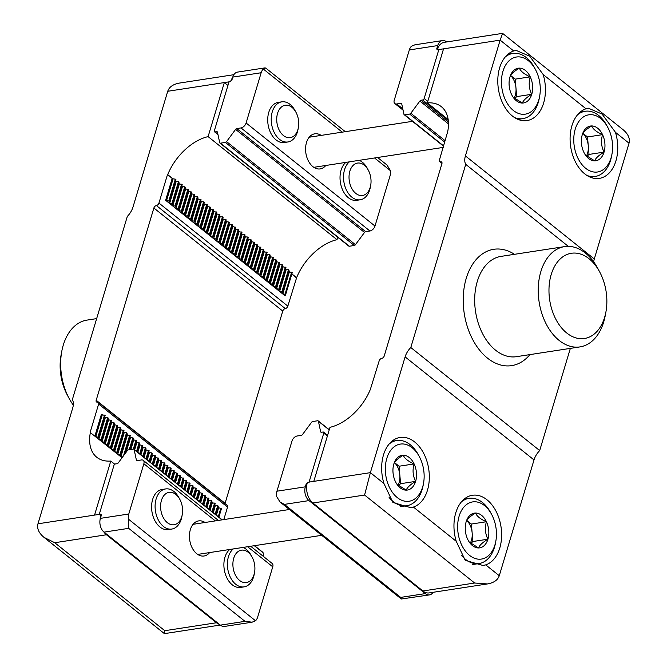 <?xml version="1.0" encoding="UTF-8"?>
<svg xmlns="http://www.w3.org/2000/svg" width="667" height="667" viewBox="0 0 667 667"><rect width="100%" height="100%" fill="white"/><g stroke="black" fill="none" stroke-linecap="round" stroke-linejoin="round"><path stroke-width="1" d="M233.867 74.696L179.54 83.058C173.178 84.175 169.243 86.918 167.725 91.279L224.32 82.575L208.104 136.618A44.397 27.022 -51.4 0 0 167.717 174.629L172.178 178.439L165.624 200.283L285.084 295.806A1.017 0.442 16.7 0 1 284.859 295.398A1.017 0.442 16.7 0 1 284.917 295.314L285.693 294.497L282.858 293.672A1.017 0.442 16.7 0 1 281.941 293.288A1.017 0.442 16.7 0 1 281.716 292.888A1.017 0.442 16.7 0 1 281.774 292.796L282.55 291.988L281.949 291.504L279.715 291.154A1.017 0.442 16.7 0 1 278.798 290.779A1.017 0.442 16.7 0 1 278.573 290.37A1.017 0.442 16.7 0 1 278.631 290.287L279.406 289.47L276.572 288.644A1.017 0.442 16.7 0 1 275.654 288.261A1.017 0.442 16.7 0 1 275.429 287.861A1.017 0.442 16.7 0 1 275.479 287.769L276.263 286.96L273.428 286.126A1.017 0.442 16.7 0 1 272.511 285.751A1.017 0.442 16.7 0 1 272.286 285.343A1.017 0.442 16.7 0 1 272.336 285.259L273.12 284.442L270.285 283.617A1.017 0.442 16.7 0 1 269.368 283.233A1.017 0.442 16.7 0 1 269.143 282.833A1.017 0.442 16.7 0 1 269.193 282.741L269.977 281.933L267.142 281.099A1.017 0.442 16.7 0 1 266.216 280.724A1.017 0.442 16.7 0 1 266 280.315A1.017 0.442 16.7 0 1 266.05 280.232L266.833 279.415L263.999 278.589A1.017 0.442 16.7 0 1 263.073 278.206A1.017 0.442 16.7 0 1 262.856 277.805A1.017 0.442 16.7 0 1 262.906 277.714L263.69 276.905L260.855 276.071A1.017 0.442 16.7 0 1 259.93 275.696A1.017 0.442 16.7 0 1 259.713 275.288A1.017 0.442 16.7 0 1 259.763 275.204L260.539 274.387L257.712 273.562A1.017 0.442 16.7 0 1 256.787 273.178A1.017 0.442 16.7 0 1 256.57 272.778A1.017 0.442 16.7 0 1 256.62 272.686L257.395 271.878L256.795 271.394L254.569 271.044A1.017 0.442 16.7 0 1 253.643 270.669A1.017 0.442 16.7 0 1 253.427 270.26A1.017 0.442 16.7 0 1 253.477 270.177L254.252 269.36L251.426 268.534A1.017 0.442 16.7 0 1 250.5 268.151A1.017 0.442 16.7 0 1 250.283 267.75A1.017 0.442 16.7 0 1 250.333 267.659L251.109 266.85L250.509 266.366L248.282 266.016A1.017 0.442 16.7 0 1 247.357 265.641A1.017 0.442 16.7 0 1 247.14 265.233A1.017 0.442 16.7 0 1 247.19 265.149L247.966 264.332L245.131 263.507A1.017 0.442 16.7 0 1 244.214 263.123A1.017 0.442 16.7 0 1 243.997 262.723A1.017 0.442 16.7 0 1 244.047 262.631L244.822 261.823L244.222 261.339L241.988 260.989A1.017 0.442 16.7 0 1 241.07 260.614A1.017 0.442 16.7 0 1 240.854 260.205A1.017 0.442 16.7 0 1 240.904 260.122L241.679 259.305L238.844 258.479A1.017 0.442 16.7 0 1 237.927 258.096A1.017 0.442 16.7 0 1 237.71 257.695A1.017 0.442 16.7 0 1 237.76 257.604L238.536 256.795L237.936 256.311L235.701 255.961A1.017 0.442 16.7 0 1 234.784 255.586A1.017 0.442 16.7 0 1 234.567 255.178A1.017 0.442 16.7 0 1 234.617 255.094L235.393 254.277L232.558 253.452A1.017 0.442 16.7 0 1 231.641 253.068A1.017 0.442 16.7 0 1 231.416 252.668A1.017 0.442 16.7 0 1 231.474 252.576L232.249 251.767L231.649 251.284L229.415 250.934A1.017 0.442 16.7 0 1 228.498 250.559A1.017 0.442 16.7 0 1 228.272 250.15A1.017 0.442 16.7 0 1 228.331 250.067L229.106 249.25L226.271 248.424A1.017 0.442 16.7 0 1 225.354 248.041A1.017 0.442 16.7 0 1 225.129 247.64A1.017 0.442 16.7 0 1 225.188 247.549L225.963 246.74L225.363 246.256L223.128 245.906A1.017 0.442 16.7 0 1 222.211 245.531A1.017 0.442 16.7 0 1 221.986 245.123A1.017 0.442 16.7 0 1 222.036 245.039L222.82 244.222L219.985 243.397A1.017 0.442 16.7 0 1 219.068 243.013A1.017 0.442 16.7 0 1 218.843 242.613A1.017 0.442 16.7 0 1 218.893 242.521L219.676 241.712L216.842 240.879A1.017 0.442 16.7 0 1 215.925 240.504A1.017 0.442 16.7 0 1 215.699 240.095A1.017 0.442 16.7 0 1 215.749 240.012L216.533 239.195L213.698 238.369A1.017 0.442 16.7 0 1 212.781 237.986A1.017 0.442 16.7 0 1 212.556 237.585A1.017 0.442 16.7 0 1 212.606 237.494L213.39 236.685L210.555 235.851A1.017 0.442 16.7 0 1 209.63 235.476A1.017 0.442 16.7 0 1 209.413 235.067A1.017 0.442 16.7 0 1 209.463 234.984L210.247 234.167L207.412 233.342A1.017 0.442 16.7 0 1 206.487 232.966A1.017 0.442 16.7 0 1 206.27 232.558A1.017 0.442 16.7 0 1 206.32 232.466L207.103 231.657L204.269 230.824A1.017 0.442 16.7 0 1 203.343 230.448A1.017 0.442 16.7 0 1 203.127 230.04A1.017 0.442 16.7 0 1 203.177 229.957L203.952 229.14L201.126 228.314A1.017 0.442 16.7 0 1 200.2 227.939A1.017 0.442 16.7 0 1 199.983 227.53A1.017 0.442 16.7 0 1 200.033 227.439L200.809 226.63L200.208 226.146L197.982 225.796A1.017 0.442 16.7 0 1 197.057 225.421A1.017 0.442 16.7 0 1 196.84 225.012A1.017 0.442 16.7 0 1 196.89 224.929L197.665 224.112L194.839 223.287A1.017 0.442 16.7 0 1 193.914 222.911A1.017 0.442 16.7 0 1 193.697 222.503A1.017 0.442 16.7 0 1 193.747 222.411L194.522 221.602L193.922 221.119L191.696 220.769A1.017 0.442 16.7 0 1 190.77 220.393A1.017 0.442 16.7 0 1 190.554 219.985A1.017 0.442 16.7 0 1 190.604 219.902L191.379 219.084L188.544 218.259A1.017 0.442 16.7 0 1 187.627 217.884A1.017 0.442 16.7 0 1 187.41 217.475A1.017 0.442 16.7 0 1 187.46 217.384L188.236 216.575L187.635 216.091L185.401 215.741A1.017 0.442 16.7 0 1 184.484 215.366A1.017 0.442 16.7 0 1 184.267 214.957A1.017 0.442 16.7 0 1 184.317 214.874L185.093 214.057L182.258 213.232A1.017 0.442 16.7 0 1 181.341 212.856A1.017 0.442 16.7 0 1 181.124 212.448A1.017 0.442 16.7 0 1 181.174 212.356L181.949 211.547L181.349 211.064L179.115 210.714A1.017 0.442 16.7 0 1 178.197 210.338A1.017 0.442 16.7 0 1 177.981 209.93A1.017 0.442 16.7 0 1 178.031 209.847L178.806 209.029L175.971 208.204A1.017 0.442 16.7 0 1 175.054 207.829A1.017 0.442 16.7 0 1 174.829 207.42A1.017 0.442 16.7 0 1 174.887 207.329L175.663 206.52L175.062 206.036L172.828 205.686A1.017 0.442 16.7 0 1 171.911 205.311A1.017 0.442 16.7 0 1 171.686 204.902A1.017 0.442 16.7 0 1 171.744 204.819L172.52 204.002L169.685 203.177A1.017 0.442 16.7 0 1 168.768 202.801A1.017 0.442 16.7 0 1 168.543 202.393A1.017 0.442 16.7 0 1 168.601 202.301L169.376 201.492L168.776 201.009L166.542 200.659A1.017 0.442 16.7 0 1 165.624 200.283M167.717 174.629L172.911 178.781A1.017 0.442 16.7 0 1 172.178 178.439M175.554 180.89L176.055 181.291A1.017 0.442 16.7 0 1 175.504 181.074M178.698 183.408L179.198 183.809A1.017 0.442 16.7 0 1 178.648 183.592M181.841 185.918L182.341 186.318A1.017 0.442 16.7 0 1 181.791 186.101M184.984 188.436L185.484 188.836A1.017 0.442 16.7 0 1 184.934 188.619M188.127 190.945L188.628 191.346A1.017 0.442 16.7 0 1 188.077 191.129M191.271 193.463L191.771 193.864A1.017 0.442 16.7 0 1 191.221 193.647M194.414 195.973L194.922 196.373A1.017 0.442 16.7 0 1 194.364 196.156M197.557 198.491L198.066 198.891A1.017 0.442 16.7 0 1 197.507 198.674M200.709 201L201.209 201.401A1.017 0.442 16.7 0 1 200.65 201.184M203.852 203.518L204.352 203.919A1.017 0.442 16.7 0 1 203.794 203.702M206.995 206.028L207.495 206.428A1.017 0.442 16.7 0 1 206.937 206.211M210.138 208.546L210.639 208.946A1.017 0.442 16.7 0 1 210.08 208.729M213.282 211.055L213.782 211.456A1.017 0.442 16.7 0 1 213.223 211.239M216.425 213.573L216.925 213.974A1.017 0.442 16.7 0 1 216.366 213.757M219.568 216.083L220.068 216.483A1.017 0.442 16.7 0 1 219.51 216.266M222.711 218.601L223.212 219.001A1.017 0.442 16.7 0 1 222.653 218.784M225.855 221.111L226.355 221.511A1.017 0.442 16.7 0 1 225.796 221.294M228.998 223.628L229.498 224.029A1.017 0.442 16.7 0 1 228.939 223.812M232.141 226.138L232.641 226.538A1.017 0.442 16.7 0 1 232.091 226.321M235.284 228.656L235.785 229.056A1.017 0.442 16.7 0 1 235.234 228.839M238.427 231.166L238.928 231.566A1.017 0.442 16.7 0 1 238.377 231.349M241.571 233.683L242.071 234.084A1.017 0.442 16.7 0 1 241.521 233.867M244.714 236.193L245.214 236.593A1.017 0.442 16.7 0 1 244.664 236.376M247.857 238.711L248.366 239.111A1.017 0.442 16.7 0 1 247.807 238.894M251 241.221L251.509 241.621A1.017 0.442 16.7 0 1 250.95 241.404M254.152 243.738L254.652 244.139A1.017 0.442 16.7 0 1 254.094 243.922M257.295 246.248L257.796 246.648A1.017 0.442 16.7 0 1 257.237 246.431M260.438 248.766L260.939 249.166A1.017 0.442 16.7 0 1 260.38 248.949M263.582 251.276L264.082 251.676A1.017 0.442 16.7 0 1 263.523 251.459M266.725 253.793L267.225 254.194A1.017 0.442 16.7 0 1 266.667 253.977M269.868 256.303L270.368 256.703A1.017 0.442 16.7 0 1 269.81 256.487M273.011 258.821L273.512 259.221A1.017 0.442 16.7 0 1 272.953 259.004M276.155 261.331L276.655 261.731A1.017 0.442 16.7 0 1 276.096 261.514M279.298 263.849L279.798 264.249A1.017 0.442 16.7 0 1 279.24 264.032M282.441 266.358L282.941 266.758A1.017 0.442 16.7 0 1 282.383 266.542M285.584 268.876L286.085 269.276A1.017 0.442 16.7 0 1 285.534 269.059M288.728 271.386L289.228 271.786A1.017 0.442 16.7 0 1 288.678 271.569M167.459 174.671L158.938 203.068A2.535 1.542 -51.4 0 1 156.403 205.544A2.535 1.542 -51.4 0 0 153.869 208.012L96.198 400.25A2.535 1.542 -51.4 0 0 96.49 401.943A2.535 1.542 -51.4 0 0 97.424 402.143A2.535 1.542 -51.4 0 1 98.349 402.343A2.535 1.542 -51.4 0 1 98.649 404.035L90.128 432.433L122.069 457.729M167.725 91.279L132.991 207.062A15.224 9.263 -51.4 0 1 127.314 216.433L72.361 399.583A15.224 9.263 -51.4 0 1 72.703 408.029L37.969 523.803C36.793 528.489 38.794 533 43.964 537.335L54.744 542.721L164.774 630.699L164.407 633.642L220.268 625.054M90.387 432.391A44.397 27.022 -51.4 0 0 96.748 457.237A44.397 27.022 -51.4 0 0 110.772 461.055L94.556 515.099L100.95 514.115M158.938 203.068L287.836 306.128L296.615 277.689A44.397 27.022 128.6 0 1 337.002 239.686L337.727 237.252M287.836 306.128A2.535 1.542 128.6 0 1 285.293 308.604A2.535 1.542 128.6 0 0 282.758 311.08L225.087 503.31A2.535 1.542 128.6 0 0 225.012 503.627M98.349 402.343L227.239 505.411A2.535 1.542 128.6 0 1 227.539 507.103L223.787 519.593M232.65 77.53A15.224 10.072 81.3 0 0 230.949 80.865M100.75 514.832A15.224 10.072 81.3 0 0 100.167 519.226M103.844 531.958A15.224 10.072 81.3 0 0 106.453 534.759L216.483 622.745A15.224 10.072 81.3 0 0 219.426 624.379M227.939 85.468L224.32 82.575L230.715 81.591M110.772 461.055L114.791 464.265M291.812 274.104L296.348 277.73M291.871 273.904L296.615 277.689M208.104 136.618L337.002 239.686M96.657 318.609L87.002 320.102A50.734 33.567 81.3 0 0 61.814 351.134L61.114 354.869A43.122 28.531 81.3 0 0 67.292 395.006L69.085 398.357A50.734 33.567 81.3 0 0 73.295 405.102M61.814 351.134A50.734 33.567 81.3 0 0 69.085 398.357M98.724 439.061A1.017 0.442 16.7 0 0 98.908 439.094L105.461 417.25A1.017 0.442 16.7 0 1 104.719 417M97.774 438.302A1.017 0.442 16.7 0 1 97.816 438.227L98.591 437.41L105.153 415.566L102.318 414.741A1.017 0.442 16.7 0 1 101.392 414.365L94.906 436.001M101.868 441.571A1.017 0.442 16.7 0 0 102.051 441.612L108.604 419.768A1.017 0.442 16.7 0 1 107.862 419.51M100.917 440.812A1.017 0.442 16.7 0 1 100.959 440.737L101.743 439.928L108.296 418.084L105.461 417.25M105.011 444.089A1.017 0.442 16.7 0 0 105.194 444.122L111.748 422.278A1.017 0.442 16.7 0 1 111.005 422.028M104.06 443.33A1.017 0.442 16.7 0 1 104.102 443.255L104.886 442.438L111.439 420.594L108.604 419.768M108.154 446.598A1.017 0.442 16.7 0 0 108.337 446.64L114.891 424.796A1.017 0.442 16.7 0 1 114.149 424.537M107.204 445.839A1.017 0.442 16.7 0 1 107.245 445.764L108.029 444.956L114.582 423.111L111.748 422.278M111.297 449.116A1.017 0.442 16.7 0 0 111.481 449.149L118.034 427.305A1.017 0.442 16.7 0 1 117.292 427.055M110.347 448.357A1.017 0.442 16.7 0 1 110.389 448.282L111.172 447.465L117.725 425.621L114.891 424.796M114.441 451.626A1.017 0.442 16.7 0 0 114.624 451.667L121.177 429.823A1.017 0.442 16.7 0 1 120.435 429.565M113.49 450.867A1.017 0.442 16.7 0 1 113.532 450.792L114.315 449.983L120.869 428.139L118.034 427.305M117.584 454.144A1.017 0.442 16.7 0 0 117.767 454.177L124.32 432.333A1.017 0.442 16.7 0 1 123.587 432.083M116.633 453.385A1.017 0.442 16.7 0 1 116.683 453.31L117.459 452.493L124.012 430.649L121.177 429.823M120.727 456.653A1.017 0.442 16.7 0 0 120.91 456.695L127.464 434.851A1.017 0.442 16.7 0 1 126.73 434.592M119.777 455.894A1.017 0.442 16.7 0 1 119.827 455.819L120.602 455.011L127.155 433.166L124.32 432.333M126.155 452.218L130.607 437.36A1.017 0.442 16.7 0 1 129.873 437.11M130.865 449.5L133.75 439.878A1.017 0.442 16.7 0 1 133.016 439.62M134.667 449.825L136.893 442.388A1.017 0.442 16.7 0 1 136.16 442.138M137.811 452.343L140.037 444.906A1.017 0.442 16.7 0 1 139.303 444.647M140.954 454.852L143.188 447.415A1.017 0.442 16.7 0 1 142.446 447.165M144.097 457.37L146.331 449.933A1.017 0.442 16.7 0 1 145.589 449.675M147.24 459.88L149.475 452.443A1.017 0.442 16.7 0 1 148.733 452.193M150.383 462.398L152.618 454.961A1.017 0.442 16.7 0 1 151.876 454.702M153.527 464.907L155.761 457.47A1.017 0.442 16.7 0 1 155.019 457.22M156.67 467.425L158.904 459.988A1.017 0.442 16.7 0 1 158.162 459.73M159.813 469.935L162.048 462.498A1.017 0.442 16.7 0 1 161.306 462.248M162.956 472.453L165.191 465.016A1.017 0.442 16.7 0 1 164.449 464.757M166.1 474.962L168.334 467.525A1.017 0.442 16.7 0 1 167.592 467.275M169.243 477.48L171.477 470.043A1.017 0.442 16.7 0 1 170.735 469.785M172.386 479.99L174.621 472.553A1.017 0.442 16.7 0 1 173.879 472.303M175.529 482.508L177.764 475.071A1.017 0.442 16.7 0 1 177.022 474.812M178.681 485.017L180.907 477.58A1.017 0.442 16.7 0 1 180.173 477.33M181.824 487.535L184.05 480.098A1.017 0.442 16.7 0 1 183.317 479.84M184.967 490.045L187.194 482.608A1.017 0.442 16.7 0 1 186.46 482.358M188.111 492.563L190.337 485.126A1.017 0.442 16.7 0 1 189.603 484.867M191.254 495.072L193.48 487.635A1.017 0.442 16.7 0 1 192.746 487.385M194.397 497.59L196.623 490.153A1.017 0.442 16.7 0 1 195.89 489.895M197.54 500.1L199.775 492.663A1.017 0.442 16.7 0 1 199.033 492.413M200.684 502.618L202.918 495.181A1.017 0.442 16.7 0 1 202.176 494.922M203.827 505.127L206.061 497.69A1.017 0.442 16.7 0 1 205.319 497.44M206.97 507.645L209.205 500.208A1.017 0.442 16.7 0 1 208.463 499.95M210.113 510.155L212.348 502.718A1.017 0.442 16.7 0 1 211.606 502.468M213.257 512.673L215.491 505.236A1.017 0.442 16.7 0 1 214.749 504.977M216.4 515.182L218.634 507.745A1.017 0.442 16.7 0 1 217.892 507.495M95.581 436.543A1.017 0.442 16.7 0 0 95.765 436.585L98.591 437.41M98.908 439.094L101.743 439.928M102.051 441.612L104.886 442.438M105.194 444.122L108.029 444.956M108.337 446.64L111.172 447.465M111.481 449.149L114.315 449.983M114.624 451.667L117.459 452.493M117.767 454.177L120.602 455.011M120.91 456.695L122.636 456.962M127.464 434.851L130.298 435.676L124.779 454.069M130.607 437.36L133.442 438.194L130.007 449.633M133.75 439.878L136.585 440.704L134.009 449.3M136.893 442.388L139.728 443.221L137.152 451.817M140.037 444.906L142.871 445.731L140.295 454.327M143.188 447.415L146.015 448.249L143.438 456.845M146.331 449.933L149.158 450.759L146.582 459.355M149.475 452.443L152.301 453.277L149.725 461.872M152.618 454.961L155.444 455.786L152.868 464.382M155.761 457.47L158.596 458.304L156.011 466.9M158.904 459.988L161.739 460.814L159.155 469.41M162.048 462.498L164.882 463.332L162.298 471.928M165.191 465.016L168.026 465.841L165.441 474.437M168.334 467.525L171.169 468.359L168.584 476.955M171.477 470.043L174.312 470.869L171.736 479.465M174.621 472.553L177.455 473.387L174.879 481.983M177.764 475.071L180.599 475.896L178.022 484.492M180.907 477.58L183.742 478.414L181.166 487.01M184.05 480.098L186.885 480.924L184.309 489.52M187.194 482.608L190.028 483.442L187.452 492.038M190.337 485.126L193.172 485.951L190.595 494.547M193.48 487.635L196.315 488.469L193.738 497.065M196.623 490.153L199.458 490.979L196.882 499.575M199.775 492.663L202.601 493.497L200.025 502.093M202.918 495.181L205.744 496.006L203.168 504.602M206.061 497.69L208.888 498.524L206.311 507.12M209.205 500.208L212.031 501.034L209.455 509.63M212.348 502.718L215.183 503.552L212.598 512.148M215.491 505.236L218.326 506.061L215.741 514.657M218.634 507.745L221.469 508.579L218.884 517.175M97.991 436.935L104.544 415.091M101.134 439.445L107.687 417.6M104.277 441.963L110.83 420.118M107.42 444.472L113.974 422.628M110.564 446.99L117.117 425.146M113.707 449.5L120.268 427.655M116.858 452.018L123.412 430.173M120.002 454.527L126.555 432.683M123.528 455.761L129.698 435.201M129.223 449.758L132.841 437.71M133.317 449.124L135.985 440.228M136.552 451.334L139.128 442.738M139.695 453.843L142.271 445.256M142.838 456.361L145.414 447.765M145.981 458.871L148.558 450.283M149.125 461.389L151.701 452.793M152.268 463.898L154.844 455.311M155.411 466.416L157.987 457.82M158.554 468.926L161.131 460.338M161.697 471.444L164.274 462.848M164.841 473.954L167.417 465.366M167.984 476.471L170.56 467.875M171.127 478.981L173.712 470.393M174.27 481.499L176.855 472.903M177.414 484.009L179.998 475.421M180.557 486.526L183.142 477.931M183.7 489.036L186.285 480.448M186.852 491.554L189.428 482.958M189.995 494.064L192.571 485.476M193.138 496.582L195.714 487.986M196.281 499.091L198.858 490.503M199.425 501.609L202.001 493.013M202.568 504.119L205.144 495.531M205.711 506.637L208.287 498.041M208.854 509.146L211.431 500.558M211.998 511.664L214.574 503.068M215.141 514.174L217.717 505.586M218.284 516.692L220.86 508.096M172.52 204.002L179.073 182.158L176.238 181.332A1.017 0.442 16.7 0 1 176.055 181.291M175.663 206.52L182.216 184.676L179.381 183.842A1.017 0.442 16.7 0 1 179.198 183.809M178.806 209.029L185.359 187.185L182.525 186.36A1.017 0.442 16.7 0 1 182.341 186.318M181.949 211.547L188.503 189.703L185.668 188.869A1.017 0.442 16.7 0 1 185.484 188.836M185.093 214.057L191.646 192.213L188.811 191.387A1.017 0.442 16.7 0 1 188.628 191.346M188.236 216.575L194.789 194.731L191.954 193.897A1.017 0.442 16.7 0 1 191.771 193.864M191.379 219.084L197.932 197.24L195.106 196.415A1.017 0.442 16.7 0 1 194.922 196.373M194.522 221.602L201.075 199.758L198.249 198.924A1.017 0.442 16.7 0 1 198.066 198.891M197.665 224.112L204.219 202.268L201.392 201.442A1.017 0.442 16.7 0 1 201.209 201.401M200.809 226.63L207.362 204.786L204.536 203.952A1.017 0.442 16.7 0 1 204.352 203.919M203.952 229.14L210.514 207.295L207.679 206.47A1.017 0.442 16.7 0 1 207.495 206.428M207.103 231.657L213.657 209.813L210.822 208.979A1.017 0.442 16.7 0 1 210.639 208.946M210.247 234.167L216.8 212.323L213.965 211.497A1.017 0.442 16.7 0 1 213.782 211.456M213.39 236.685L219.943 214.841L217.108 214.007A1.017 0.442 16.7 0 1 216.925 213.974M216.533 239.195L223.086 217.35L220.252 216.525A1.017 0.442 16.7 0 1 220.068 216.483M219.676 241.712L226.23 219.868L223.395 219.034A1.017 0.442 16.7 0 1 223.212 219.001M222.82 244.222L229.373 222.378L226.538 221.552A1.017 0.442 16.7 0 1 226.355 221.511M225.963 246.74L232.516 224.896L229.681 224.062A1.017 0.442 16.7 0 1 229.498 224.029M229.106 249.25L235.659 227.405L232.825 226.58A1.017 0.442 16.7 0 1 232.641 226.538M232.249 251.767L238.803 229.923L235.968 229.089A1.017 0.442 16.7 0 1 235.785 229.056M235.393 254.277L241.946 232.433L239.111 231.607A1.017 0.442 16.7 0 1 238.928 231.566M238.536 256.795L245.089 234.951L242.254 234.117A1.017 0.442 16.7 0 1 242.071 234.084M241.679 259.305L248.232 237.46L245.398 236.635A1.017 0.442 16.7 0 1 245.214 236.593M244.822 261.823L251.376 239.978L248.541 239.145A1.017 0.442 16.7 0 1 248.366 239.111M247.966 264.332L254.519 242.488L251.692 241.662A1.017 0.442 16.7 0 1 251.509 241.621M251.109 266.85L257.662 245.006L254.836 244.172A1.017 0.442 16.7 0 1 254.652 244.139M254.252 269.36L260.805 247.515L257.979 246.69A1.017 0.442 16.7 0 1 257.796 246.648M257.395 271.878L263.949 250.033L261.122 249.2A1.017 0.442 16.7 0 1 260.939 249.166M260.539 274.387L267.1 252.543L264.265 251.717A1.017 0.442 16.7 0 1 264.082 251.676M263.69 276.905L270.243 255.061L267.409 254.227A1.017 0.442 16.7 0 1 267.225 254.194M266.833 279.415L273.387 257.57L270.552 256.745A1.017 0.442 16.7 0 1 270.368 256.703M269.977 281.933L276.53 260.088L273.695 259.255A1.017 0.442 16.7 0 1 273.512 259.221M273.12 284.442L279.673 262.598L276.838 261.772A1.017 0.442 16.7 0 1 276.655 261.731M276.263 286.96L282.816 265.116L279.982 264.282A1.017 0.442 16.7 0 1 279.798 264.249M279.406 289.47L285.96 267.625L283.125 266.8A1.017 0.442 16.7 0 1 282.941 266.758M282.55 291.988L289.103 270.143L286.268 269.31A1.017 0.442 16.7 0 1 286.085 269.276M285.693 294.497L292.246 272.653L289.411 271.828A1.017 0.442 16.7 0 1 289.228 271.786M168.776 201.009L175.329 179.165L173.095 178.814A1.017 0.442 16.7 0 1 172.911 178.781M175.329 179.165L175.93 179.648L169.376 201.492M178.473 181.682L171.919 203.527M181.616 184.192L175.062 206.036M184.759 186.71L178.206 208.554M187.902 189.22L181.349 211.064M191.045 191.737L184.492 213.582M194.189 194.247L187.635 216.091M197.332 196.765L190.779 218.609M200.475 199.275L193.922 221.119M203.618 201.793L197.065 223.637M206.762 204.302L200.208 226.146M209.905 206.82L203.352 228.664M213.048 209.33L206.495 231.174M216.191 211.848L209.638 233.692M219.335 214.357L212.781 236.201M222.478 216.875L215.925 238.719M225.629 219.385L219.068 241.229M228.773 221.903L222.219 243.747M231.916 224.412L225.363 246.256M235.059 226.93L228.506 248.774M238.202 229.44L231.649 251.284M241.346 231.958L234.792 253.802M244.489 234.467L237.936 256.311M247.632 236.985L241.079 258.829M250.775 239.495L244.222 261.339M253.919 242.013L247.365 263.857M257.062 244.522L250.509 266.366M260.205 247.04L253.652 268.884M263.348 249.55L256.795 271.394M266.492 252.068L259.938 273.912M269.635 254.577L263.081 276.421M272.778 257.095L266.225 278.939M275.921 259.605L269.368 281.449M279.064 262.123L272.511 283.967M282.216 264.632L275.654 286.477M285.359 267.15L278.806 288.994M288.503 269.66L281.949 291.504M291.646 272.178L285.092 294.022M307.395 482.349L313.79 481.366L329.998 427.314A44.397 27.022 -51.4 0 0 370.385 389.311L379.164 360.872A2.535 1.542 -51.4 0 1 381.707 358.396A2.535 1.542 -51.4 0 0 384.242 355.92L441.913 163.69A2.535 1.542 -51.4 0 0 441.612 161.998A2.535 1.542 -51.4 0 0 440.687 161.798A2.535 1.542 -51.4 0 1 439.761 161.589A2.535 1.542 -51.4 0 1 439.461 159.897L447.724 131.541A44.397 27.022 -51.4 0 0 441.362 106.695A44.397 27.022 -51.4 0 0 427.339 102.885L443.547 48.841L437.16 49.825M456.245 541.312L465.216 560.305L483.05 565.508L485.709 564.874A35.518 23.495 -98.7 0 0 500.684 524.879A35.518 23.495 -98.7 0 0 472.394 495.273A35.518 23.495 -98.7 0 0 455.786 512.781A35.518 23.495 -98.7 0 0 456.245 541.312L413.407 507.062L410.255 507.762M413.407 507.062A35.518 23.495 -98.7 0 0 428.381 467.067A35.518 23.495 -98.7 0 0 400.083 437.46A35.518 23.495 -98.7 0 0 383.483 454.961A35.518 23.495 -98.7 0 0 383.942 483.5L392.913 502.484L410.747 507.687M570.343 348.391L539.686 450.567A15.224 9.263 128.6 0 0 534.009 459.938L499.275 575.721C497.757 580.082 493.822 582.825 487.46 583.942L474.629 583.016L364.599 495.039L370.377 472.653L313.79 481.366M502.593 33.358L623.036 129.665C628.206 134 630.207 138.511 629.031 143.197L615.474 132.349L602.051 114.049L588.377 108.204L586.01 108.788L543.171 74.537L529.748 56.228L516.075 50.384L513.707 50.975L500.142 40.128L502.593 33.358L444.272 42.321A15.224 10.072 -98.7 0 0 437.394 49.108M593.705 261.898A15.224 9.263 128.6 0 1 594.297 258.971L629.031 143.197M539.686 450.567L410.797 347.507A15.224 9.263 -51.4 0 0 405.111 356.878L370.377 472.653L383.942 483.5M410.797 347.507L465.741 164.357A15.224 9.263 -51.4 0 1 465.408 155.911L500.142 40.128L443.547 48.841M568.292 246.356L465.741 164.357M487.46 583.942L429.173 592.913A15.224 10.072 -98.7 0 1 422.92 590.979L312.89 502.993A15.224 10.072 -98.7 0 1 307.195 483.058M448.166 119.543L427.339 102.885M543.171 74.537A35.518 23.495 -98.7 0 1 527.022 120.577A35.518 23.495 -98.7 0 1 503.418 104.661A35.518 23.495 -98.7 0 1 499.616 67.876A35.518 23.495 -98.7 0 1 513.707 50.975M615.474 132.349A35.518 23.495 -98.7 0 1 599.325 178.389A35.518 23.495 -98.7 0 1 575.721 162.481A35.518 23.495 -98.7 0 1 571.919 125.696A35.518 23.495 -98.7 0 1 586.01 108.788M551.2 274.521A43.122 28.531 -98.7 0 1 599.708 271.994A43.122 28.531 -98.7 0 1 605.886 312.131A43.122 28.531 -98.7 0 1 568.584 334.367A43.122 28.531 -98.7 0 1 551.2 274.521M605.886 312.131L605.186 315.866A50.734 33.567 -98.7 0 1 579.998 346.898A50.734 33.567 -98.7 0 1 546.281 324.17A50.734 33.567 -98.7 0 1 540.845 271.619A50.734 33.567 -98.7 0 1 564.565 246.607A50.734 33.567 -98.7 0 1 597.915 268.643L599.708 271.994M442.463 40.57L414.882 44.814L411.481 46.24A10.147 6.712 81.3 0 0 409.321 49.942L394.255 100.183A5.078 3.085 -51.4 0 0 394.847 103.568A5.078 3.085 -51.4 0 0 396.698 103.969L400.942 103.318A1.526 0.925 -51.4 0 1 401.492 103.443A1.526 0.925 -51.4 0 1 401.717 103.827L403.952 114.315A1.526 0.925 -51.4 0 0 404.177 114.699A1.526 0.925 -51.4 0 0 404.736 114.824L409.646 114.065A1.526 0.925 -51.4 0 0 410.814 113.257L419.868 101.034A1.526 0.925 -51.4 0 1 421.044 100.225L422.645 99.975A1.526 0.925 -51.4 0 0 424.17 98.491L438.961 49.191L436.668 49.066L437.719 45.573A10.147 6.712 -98.7 0 1 442.463 40.57A10.147 6.712 -98.7 0 1 446.623 41.863L446.732 41.946M433.133 592.304A10.147 6.712 -98.7 0 1 429.481 594.897A10.147 6.712 -98.7 0 1 425.313 593.605L308.996 500.6A10.147 6.712 -98.7 0 1 305.328 486.835L276.938 491.204A10.147 6.712 81.3 0 0 276.471 496.24L279.998 501.976L284.367 504.385L400.684 597.399L401.334 598.999L279.998 501.976M276.938 491.204L292.013 440.954A5.078 3.085 128.6 0 1 297.082 436.01L301.326 435.359A1.526 0.925 128.6 0 0 302.493 434.551L311.547 422.328A1.526 0.925 128.6 0 1 312.723 421.519L317.625 420.76A1.526 0.925 128.6 0 1 318.184 420.885A1.526 0.925 128.6 0 1 318.409 421.269L320.644 431.757A1.526 0.925 128.6 0 0 320.869 432.141A1.526 0.925 128.6 0 0 321.427 432.266L323.028 432.016A1.526 0.925 128.6 0 1 323.587 432.141A1.526 0.925 128.6 0 1 323.77 433.158L308.971 482.458L306.378 483.333L305.328 486.835M307.02 483.842L306.378 483.333M429.481 594.897L401.334 598.999M393.847 463.965A17.575 11.631 -98.7 0 1 403.227 455.211A17.575 11.631 -98.7 0 1 414.115 463.924A17.575 11.631 -98.7 0 1 415.624 481.382A17.575 11.631 -98.7 0 1 406.253 490.137A17.575 11.631 -98.7 0 1 395.856 482.416A17.575 11.631 -98.7 0 1 395.356 481.432A17.575 11.631 -98.7 0 1 393.338 466.058A17.575 11.631 -98.7 0 1 393.847 463.965C394.672 461.422 397.799 458.504 403.227 455.211C404.577 458.462 408.204 461.364 414.115 463.924C412.339 470.043 412.848 475.863 415.624 481.382C410.255 484.626 407.128 487.544 406.253 490.137L397.507 484.617M386.818 458.346A28.923 19.135 -98.7 0 1 419.351 456.653A28.923 19.135 -98.7 0 1 423.487 483.567A28.923 19.135 -98.7 0 1 398.474 498.474A28.923 19.135 -98.7 0 1 386.818 458.346M389.069 444.097A32.975 21.819 -98.7 0 1 396.715 440.545A32.975 21.819 -98.7 0 1 418.392 454.861L419.351 456.653M423.487 483.567L423.111 485.559A32.975 21.819 -98.7 0 1 406.745 505.736A32.975 21.819 -98.7 0 1 389.103 497.465M394.48 462.631A15.224 10.072 -98.7 0 1 399.833 474.971L399.074 466.233L394.505 462.59M398.532 485.609L400.584 483.7L399.833 474.971A15.224 10.072 -98.7 0 1 399.124 482.533A15.224 10.072 -98.7 0 1 398.057 485.176M400.584 483.7L415.624 481.382M399.074 466.233L414.115 463.924M509.98 76.88A17.575 11.631 -98.7 0 1 519.36 68.126A17.575 11.631 -98.7 0 1 530.248 76.838A17.575 11.631 -98.7 0 1 531.757 94.297A17.575 11.631 -98.7 0 1 522.378 103.051A17.575 11.631 -98.7 0 1 511.989 95.331A17.575 11.631 -98.7 0 1 511.489 94.339A17.575 11.631 -98.7 0 1 509.471 78.973A17.575 11.631 -98.7 0 1 509.98 76.88C510.805 74.337 513.932 71.419 519.36 68.126C520.71 71.369 524.337 74.279 530.248 76.838C528.472 82.95 528.981 88.769 531.757 94.297C526.388 97.54 523.262 100.459 522.378 103.051L513.64 97.532M502.951 71.261A28.923 19.135 -98.7 0 1 535.476 69.56A28.923 19.135 -98.7 0 1 539.62 96.482A28.923 19.135 -98.7 0 1 514.607 111.389A28.923 19.135 -98.7 0 1 502.951 71.261M505.202 57.012A32.975 21.819 -98.7 0 1 512.848 53.46A32.975 21.819 -98.7 0 1 534.525 67.776L535.476 69.56M539.62 96.482L539.244 98.474A32.975 21.819 -98.7 0 1 522.878 118.643A32.975 21.819 -98.7 0 1 514.524 117.55M510.614 75.546A15.224 10.072 -98.7 0 1 515.958 87.877L515.207 79.148L510.639 75.504M514.666 98.524L516.717 96.607L515.958 87.877A15.224 10.072 -98.7 0 1 515.258 95.448A15.224 10.072 -98.7 0 1 514.19 98.091M516.717 96.607L531.757 94.297M515.207 79.148L530.248 76.838M466.15 521.786A17.575 11.631 -98.7 0 1 475.529 513.031A17.575 11.631 -98.7 0 1 486.418 521.736A17.575 11.631 -98.7 0 1 487.936 539.203A17.575 11.631 -98.7 0 1 478.556 547.949A17.575 11.631 -98.7 0 1 468.159 540.228A17.575 11.631 -98.7 0 1 467.667 539.244A17.575 11.631 -98.7 0 1 465.641 523.87A17.575 11.631 -98.7 0 1 466.15 521.786C466.975 519.243 470.102 516.325 475.529 513.031C476.88 516.275 480.507 519.176 486.418 521.736C484.651 527.855 485.151 533.675 487.936 539.203C482.566 542.438 479.44 545.356 478.556 547.949L469.81 542.429M459.121 516.166A28.923 19.135 -98.7 0 1 491.654 514.465A28.923 19.135 -98.7 0 1 495.798 541.379A28.923 19.135 -98.7 0 1 470.785 556.295A28.923 19.135 -98.7 0 1 459.121 516.166M461.381 501.918A32.975 21.819 -98.7 0 1 469.018 498.357A32.975 21.819 -98.7 0 1 490.695 512.681L491.654 514.465M495.798 541.379L495.423 543.372A32.975 21.819 -98.7 0 1 479.048 563.548A32.975 21.819 -98.7 0 1 461.406 555.286M466.783 520.452A15.224 10.072 -98.7 0 1 472.136 532.783L471.377 524.054L466.817 520.402M470.844 543.43L472.895 541.512L472.136 532.783A15.224 10.072 -98.7 0 1 471.436 540.345A15.224 10.072 -98.7 0 1 470.36 542.988M472.895 541.512L487.936 539.203M471.377 524.054L486.418 521.736M582.283 134.692A17.575 11.631 -98.7 0 1 591.662 125.946A17.575 11.631 -98.7 0 1 602.551 134.651A17.575 11.631 -98.7 0 1 604.06 152.109A17.575 11.631 -98.7 0 1 594.689 160.864A17.575 11.631 -98.7 0 1 584.292 153.143A17.575 11.631 -98.7 0 1 583.8 152.159A17.575 11.631 -98.7 0 1 581.774 136.785A17.575 11.631 -98.7 0 1 582.283 134.692C583.108 132.158 586.235 129.24 591.662 125.946C593.013 129.19 596.64 132.091 602.551 134.651C600.775 140.77 601.284 146.59 604.06 152.109C598.691 155.353 595.564 158.271 594.689 160.864L585.943 155.344M575.254 129.073A28.923 19.135 -98.7 0 1 607.787 127.38A28.923 19.135 -98.7 0 1 611.931 154.294A28.923 19.135 -98.7 0 1 586.91 169.21A28.923 19.135 -98.7 0 1 575.254 129.073M577.514 114.824A32.975 21.819 -98.7 0 1 585.151 111.272A32.975 21.819 -98.7 0 1 606.828 125.596L607.787 127.38M611.931 154.294L611.547 156.286A32.975 21.819 -98.7 0 1 595.181 176.463A32.975 21.819 -98.7 0 1 586.827 175.371M582.916 133.367A15.224 10.072 -98.7 0 1 588.269 145.698L587.51 136.968L582.95 133.317M586.968 156.336L589.019 154.427L588.269 145.698A15.224 10.072 -98.7 0 1 587.56 153.26A15.224 10.072 -98.7 0 1 586.493 155.903M589.019 154.427L604.06 152.109M587.51 136.968L602.551 134.651M217.492 132.324L216.683 131.674L215.074 131.916A1.526 0.925 128.6 0 1 214.516 131.799A1.526 0.925 128.6 0 1 214.34 130.782L229.131 81.474L231.724 80.599L232.775 77.105L261.164 72.736A10.147 6.712 -98.7 0 1 263.323 69.043L265.666 68.001L345.298 131.674M265.099 67.859L237.519 72.103A10.147 6.712 81.3 0 0 232.775 77.105M364.507 232.45L235.609 129.381L226.563 141.612A1.526 0.925 128.6 0 1 225.388 142.421L220.477 143.172A1.526 0.925 128.6 0 1 219.918 143.055L348.816 246.115A1.526 0.925 128.6 0 0 349.375 246.24L354.277 245.481A1.526 0.925 128.6 0 0 355.453 244.672L364.507 232.45A1.526 0.925 128.6 0 1 365.674 231.641L369.918 230.99A5.078 3.085 128.6 0 0 374.987 226.046L390.062 175.796A10.147 6.712 -98.7 0 0 390.528 170.76L387.002 165.024L377.597 157.504M280.032 102.293A20.293 13.423 81.3 0 0 268.759 112.39A20.293 13.423 81.3 0 0 268.176 114.807A20.293 13.423 81.3 0 0 271.077 133.692A20.293 13.423 81.3 0 0 286.151 142.063M345.856 162.389A20.293 13.423 81.3 0 0 341.062 170.21A20.293 13.423 81.3 0 0 340.478 172.62A20.293 13.423 81.3 0 0 343.388 191.512A20.293 13.423 81.3 0 0 358.454 199.875M325.779 165.483A17.759 11.748 -98.7 0 1 320.185 168.909A17.759 11.748 -98.7 0 1 308.387 160.947A17.759 11.748 -98.7 0 1 306.487 142.555A17.759 11.748 -98.7 0 1 314.782 133.809A17.759 11.748 -98.7 0 1 321.152 135.393M261.164 72.736L246.098 122.978A5.078 3.085 128.6 0 1 241.02 127.931L236.785 128.581A1.526 0.925 128.6 0 0 235.609 129.381M219.918 143.055A1.526 0.925 128.6 0 1 219.701 142.671L217.459 132.174A1.526 0.925 128.6 0 0 217.242 131.791A1.526 0.925 128.6 0 0 216.683 131.674M104.06 532.133L220.377 625.137A10.147 6.712 81.3 0 0 224.537 626.43L252.118 622.186L245.006 621.352L128.689 528.339L128.314 519.043A10.147 6.712 -98.7 0 1 128.781 513.999L143.855 463.757A5.078 3.085 -51.4 0 0 143.263 460.372A5.078 3.085 -51.4 0 0 141.404 459.963L137.169 460.622A1.526 0.925 -51.4 0 1 136.61 460.497A1.526 0.925 -51.4 0 1 136.393 460.113L134.15 449.625A1.526 0.925 -51.4 0 0 133.925 449.241A1.526 0.925 -51.4 0 0 133.375 449.116L128.464 449.875A1.526 0.925 -51.4 0 0 127.289 450.675L118.242 462.906A1.526 0.925 -51.4 0 1 117.067 463.715L115.458 463.957A1.526 0.925 -51.4 0 0 113.94 465.441L99.15 514.749L101.442 514.874L100.392 518.367A10.147 6.712 81.3 0 0 104.06 532.133L128.689 528.339M247.615 546.723L272.745 566.817L257.679 617.058A10.147 6.712 -98.7 0 1 255.519 620.76L252.118 622.186M229.723 549.475A20.293 13.423 81.3 0 0 224.345 559.705A20.293 13.423 81.3 0 0 227.255 578.597A20.293 13.423 81.3 0 0 242.321 586.96M163.899 489.386A20.293 13.423 81.3 0 0 152.043 501.892A20.293 13.423 81.3 0 0 154.952 520.777A20.293 13.423 81.3 0 0 170.018 529.148M209.655 552.568A17.759 11.748 -98.7 0 1 204.052 555.995A17.759 11.748 -98.7 0 1 192.254 548.041A17.759 11.748 -98.7 0 1 190.353 529.648A17.759 11.748 -98.7 0 1 198.658 520.894A17.759 11.748 -98.7 0 1 205.019 522.478M272.745 566.817A5.078 3.085 -51.4 0 0 272.153 563.432L250.667 546.256M263.932 556.862L263.048 552.685A1.526 0.925 -51.4 0 0 262.823 552.301L254.519 545.664M233.233 548.941A20.293 13.423 81.3 0 0 228.564 572.603A20.293 13.423 81.3 0 0 244.105 586.868A20.293 13.423 81.3 0 0 253.593 576.863A20.293 13.423 81.3 0 0 254.177 574.454L254.536 572.544A16.4 10.855 81.3 0 0 252.184 557.279A16.4 10.855 81.3 0 0 235.476 554.377A16.4 10.855 81.3 0 0 238.169 579.098A16.4 10.855 81.3 0 0 254.06 574.495A16.4 10.855 81.3 0 0 254.536 572.544M252.184 557.279L251.267 555.569A20.293 13.423 81.3 0 0 243.063 547.424M349.366 161.848A20.293 13.423 81.3 0 0 344.697 185.518A20.293 13.423 81.3 0 0 360.238 199.783A20.293 13.423 81.3 0 0 369.726 189.778A20.293 13.423 81.3 0 0 370.31 187.369L370.669 185.459A16.4 10.855 81.3 0 0 368.317 170.193A16.4 10.855 81.3 0 0 351.609 167.292A16.4 10.855 81.3 0 0 354.302 192.004A16.4 10.855 81.3 0 0 370.193 187.41A16.4 10.855 81.3 0 0 370.669 185.459M368.317 170.193L367.4 168.476A20.293 13.423 81.3 0 0 359.196 160.338M179.882 499.458L178.964 497.749A20.293 13.423 81.3 0 0 165.624 488.936A20.293 13.423 81.3 0 0 155.444 511.039A20.293 13.423 81.3 0 0 171.794 529.056A20.293 13.423 81.3 0 0 181.282 519.051A20.293 13.423 81.3 0 0 181.874 516.642L182.233 514.732A16.4 10.855 81.3 0 0 179.882 499.458A16.4 10.855 81.3 0 0 163.173 496.565A16.4 10.855 81.3 0 0 165.866 521.277A16.4 10.855 81.3 0 0 181.757 516.675A16.4 10.855 81.3 0 0 182.233 514.732M296.015 112.373L295.097 110.664A20.293 13.423 81.3 0 0 281.757 101.851A20.293 13.423 81.3 0 0 271.569 123.954A20.293 13.423 81.3 0 0 287.927 141.963A20.293 13.423 81.3 0 0 297.415 131.966A20.293 13.423 81.3 0 0 297.999 129.548L298.366 127.639A16.4 10.855 81.3 0 0 296.015 112.373A16.4 10.855 81.3 0 0 279.306 109.471A16.4 10.855 81.3 0 0 281.999 134.192A16.4 10.855 81.3 0 0 297.891 129.59A16.4 10.855 81.3 0 0 298.366 127.639M37.969 523.803L94.556 515.099M54.744 542.721L106.453 534.759M164.774 630.699L216.483 622.745M98.649 404.035L227.539 507.103M96.198 400.25L225.087 503.31M153.869 208.012L282.758 311.08M156.403 205.544L285.293 308.604M285.376 294.831L285.084 295.806M95.765 436.585L102.318 414.741M176.238 181.332L169.685 203.177M179.381 183.842L172.828 205.686M182.525 186.36L175.971 208.204M185.668 188.869L179.115 210.714M188.811 191.387L182.258 213.232M191.954 193.897L185.401 215.741M195.106 196.415L188.544 218.259M198.249 198.924L191.696 220.769M201.392 201.442L194.839 223.287M204.536 203.952L197.982 225.796M207.679 206.47L201.126 228.314M210.822 208.979L204.269 230.824M213.965 211.497L207.412 233.342M217.108 214.007L210.555 235.851M220.252 216.525L213.698 238.369M223.395 219.034L216.842 240.879M226.538 221.552L219.985 243.397M229.681 224.062L223.128 245.906M232.825 226.58L226.271 248.424M235.968 229.089L229.415 250.934M239.111 231.607L232.558 253.452M242.254 234.117L235.701 255.961M245.398 236.635L238.844 258.479M248.541 239.145L241.988 260.989M251.692 241.662L245.131 263.507M254.836 244.172L248.282 266.016M257.979 246.69L251.426 268.534M261.122 249.2L254.569 271.044M264.265 251.717L257.712 273.562M267.409 254.227L260.855 276.071M270.552 256.745L263.999 278.589M273.695 259.255L267.142 281.099M276.838 261.772L270.285 283.617M279.982 264.282L273.428 286.126M283.125 266.8L276.572 288.644M286.268 269.31L279.715 291.154M289.411 271.828L282.858 293.672M173.095 178.814L166.542 200.659M499.275 575.721L485.709 564.874M529.932 354.602A58.854 38.936 -98.7 0 1 480.315 351.034A58.854 38.936 -98.7 0 1 466.25 278.306A58.854 38.936 -98.7 0 1 514.499 254.31M474.629 583.016L422.92 590.979M364.599 495.039L312.89 502.993M442.021 162.856L440.687 161.798M534.009 459.938L405.111 356.878M594.297 258.971L465.408 155.911M579.998 346.898L516.45 356.678A50.734 33.567 -98.7 0 1 482.733 333.95A50.734 33.567 -98.7 0 1 477.297 281.399A50.734 33.567 -98.7 0 1 501.017 256.386L564.565 246.607M424.17 98.491L427.789 101.384M422.645 99.975L448.291 120.485M396.698 103.969L402.785 108.838M400.942 103.318L401.751 103.969M404.736 114.824L443.655 145.94M409.646 114.065L444.781 142.163M410.814 113.257L445.206 140.754M419.868 101.034L448.482 123.912M421.044 100.225L448.424 122.119M437.719 45.573L409.321 49.942M425.313 593.605L400.684 597.399M308.996 500.6L284.367 504.385M327.38 436.043L323.77 433.158M329.223 429.915L318.409 421.269M321.294 432.274L320.644 431.757M217.884 134.167L215.074 131.916M390.528 170.76L374.546 157.979M342.238 132.149L263.323 69.043M374.987 226.046L246.098 122.978M369.918 230.99L241.02 127.931M365.674 231.641L236.785 128.581M355.453 244.672L226.563 141.612M354.277 245.481L225.388 142.421M349.375 246.24L220.477 143.172M220.377 625.137L245.006 621.352M128.314 519.043L255.519 620.76M143.855 463.757L215.316 520.894M136.393 460.113L137.035 460.63M134.15 449.625L222.003 519.868M254.302 545.698L263.048 552.685M100.392 518.367L128.781 513.999M43.964 537.335L164.407 633.642M313.823 167.317L443.213 147.407M309.188 137.235L412.481 121.336M441.988 163.373L439.761 161.589M483.05 565.499L482.558 565.574M289.403 509.496L193.063 524.32M321.702 535.326L197.69 554.41M394.847 103.568L403.068 110.138M404.177 114.699L443.572 146.198M327.597 435.343L323.587 432.141M329.273 429.748L318.184 420.885M396.715 440.545L391.854 441.287M406.745 505.736L400.192 506.745M512.848 53.46L507.987 54.202M522.878 118.643L518.017 119.393M469.018 498.357L464.157 499.108M479.048 563.548L472.494 564.557M585.151 111.272L580.29 112.023M595.181 176.463L590.32 177.205M217.967 134.559L214.516 131.799M143.263 460.372L218.367 520.427M133.925 449.241L222.211 519.835M240.595 587.41L244.105 586.868M356.728 200.325L360.238 199.783M168.292 529.59L171.794 529.056M162.114 489.478L165.624 488.936M284.417 142.505L287.927 141.963M278.247 102.393L281.757 101.851"/></g></svg>
